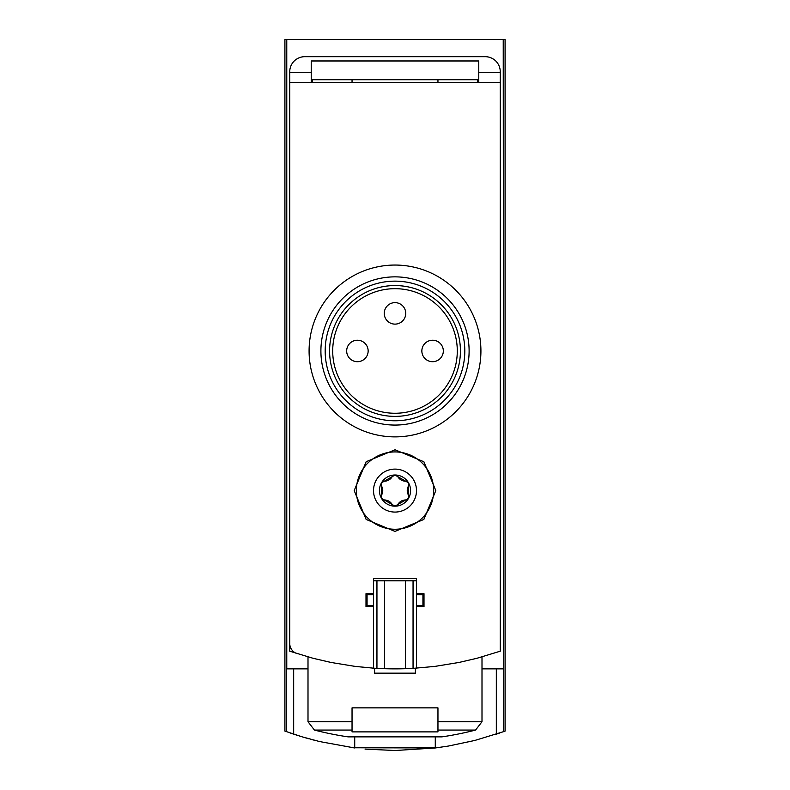 <?xml version="1.0" encoding="UTF-8"?>
<svg xmlns="http://www.w3.org/2000/svg" width="790" height="790" viewBox="0 0 790 790"><rect width="100%" height="100%" fill="white"/><g stroke="black" fill="none" stroke-linecap="round" stroke-linejoin="round"><path stroke-width="1.19" d="M503.23 39.5L505.087 39.5L505.087 731.106L503.684 731.619L503.23 39.5L284.913 39.5L284.913 731.106L302.215 736.853L319.506 741.534L354.72 747.972L354.72 736.863M395.435 750.5L435.28 747.972L448.562 746.017L474.839 740.447L503.684 731.619M435.567 747.933L353.16 747.774M313.571 740.042L310.697 739.282M309.157 738.857L304.249 737.455M300.585 736.359L299.143 735.915M298.383 735.668L295.934 734.898M290.009 732.913L293.673 734.157L293.673 668.873M365.049 749.108L395.04 750.5M496.327 668.873L496.327 734.157L499.922 732.932M416.478 580.808L413.051 580.808L413.051 668.37L434.767 666.414L458.931 662.464L476.824 658.317L500.258 651.197L500.258 71.722A15.04 15.04 0 0 0 485.218 56.683L304.782 56.683A15.04 15.04 0 0 0 289.742 71.722L289.742 643.445A10.744 10.744 0 0 0 297.228 653.686M311.23 79.76L478.77 79.76M478.77 82.456L478.77 60.978L311.23 60.978L311.23 82.456M352.044 721.744L352.044 707.86L437.956 707.86L437.956 731.886L352.044 731.886L352.044 721.744L308.001 721.744L308.001 656.905M435.28 747.972L435.28 736.863M289.742 72.581L311.23 72.581M478.77 72.581L500.258 72.581M308.001 668.873L286.316 668.873L286.316 731.619M286.77 668.873L286.77 39.5M503.23 668.873L481.999 668.873M308.001 721.744L314.45 730.069A322.202 322.202 0 0 0 348.064 736.863L441.936 736.863A322.202 322.202 0 0 0 475.55 730.069L481.999 721.744L481.999 656.905M354.187 490.59L366.145 519.445L394.98 531.403L423.845 519.455L435.813 490.6L423.884 461.755L395.04 449.777L366.165 461.706L354.187 490.59A40.813 40.813 0 0 0 354.187 490.59M416.478 668.162L416.478 606.582L424.003 606.582L424.003 593.695L416.478 593.695L416.478 578.655L373.522 578.655L373.522 593.695L365.997 593.695L365.997 606.582L373.522 606.582L373.522 668.162L355.233 666.414L331.069 662.464L313.176 658.317L289.742 651.197L289.742 82.456L500.258 82.456M408.489 498.372L405.685 499.981A9.026 9.026 0 0 0 397.795 504.534L395 506.163A15.573 15.573 0 0 0 408.489 482.799A15.573 15.573 0 0 0 381.511 482.799A15.573 15.573 0 0 0 395 506.163L392.205 504.534A9.026 9.026 0 0 0 384.315 499.981L381.511 498.372L381.521 495.142A9.026 9.026 0 0 0 381.521 486.038L381.511 482.799L384.315 481.189A9.026 9.026 0 0 0 392.205 476.637L395 475.017L397.795 476.637A9.026 9.026 0 0 0 405.685 481.189L408.489 482.799L408.479 486.038A9.026 9.026 0 0 0 408.479 495.142L408.489 498.372A3.219 3.219 0 0 0 408.489 498.372M397.795 504.534L405.685 499.981M384.315 499.981L392.205 504.534M381.521 486.038L381.521 495.142M392.205 476.637L384.315 481.189M405.685 481.189L397.795 476.637M352.044 79.76L352.044 82.456M312.297 79.76L312.297 82.456M289.742 400.372L289.742 387.485M437.956 79.76L437.956 82.456M477.703 79.76L477.703 82.456M415.402 668.231L415.402 673.169L374.598 673.169L374.598 668.231M416.478 593.695L416.478 606.582M413.051 580.808L405.418 580.808L405.418 668.705L413.051 668.37M405.418 580.808L384.582 580.808L384.582 668.705A322.202 322.202 0 0 0 405.418 668.705M384.582 580.808L376.949 580.808L376.949 668.37L384.582 668.705M373.522 668.162L376.949 668.37M376.949 580.808L373.522 580.808M373.522 593.695L373.522 606.582M373.522 594.771L367.074 594.771L367.074 605.505L373.522 605.505M416.478 605.505L422.926 605.505L422.926 594.771L416.478 594.771M394.417 531.394A40.813 40.813 0 0 0 394.98 531.403M408.479 495.142L408.479 486.038M356.339 490.59A38.661 38.661 0 0 0 414.335 524.076A38.661 38.661 0 0 0 414.335 457.104A38.661 38.661 0 0 0 356.339 490.59M480.922 350.967A85.922 85.922 0 0 1 352.044 425.375A85.922 85.922 0 0 1 352.044 276.559A85.922 85.922 0 0 1 480.922 350.967M457.291 350.967A62.291 62.291 0 0 1 363.854 404.915A62.291 62.291 0 0 1 363.854 297.02A62.291 62.291 0 0 1 457.291 350.967M460.422 350.967A65.422 65.422 0 0 1 362.294 407.62A65.422 65.422 0 0 1 362.294 294.315A65.422 65.422 0 0 1 460.422 350.967M464.806 350.967A69.806 69.806 0 0 1 360.092 411.422A69.806 69.806 0 0 1 360.092 290.503A69.806 69.806 0 0 1 464.806 350.967M469.112 350.967A74.112 74.112 0 0 1 357.949 415.145A74.112 74.112 0 0 1 357.949 286.79A74.112 74.112 0 0 1 469.112 350.967M346.672 350.967A10.744 10.744 0 0 0 357.406 361.702A10.744 10.744 0 0 0 368.15 350.967A10.744 10.744 0 0 0 357.406 340.223A10.744 10.744 0 0 0 346.672 350.967A10.744 10.744 0 0 0 357.406 361.702A10.744 10.744 0 0 0 368.15 350.967A10.744 10.744 0 0 0 357.406 340.223A10.744 10.744 0 0 0 346.672 350.967M384.256 313.373A10.744 10.744 0 0 0 395 324.117A10.744 10.744 0 0 0 405.744 313.373A10.744 10.744 0 0 0 395 302.639A10.744 10.744 0 0 0 384.256 313.373A10.744 10.744 0 0 0 395 324.117A10.744 10.744 0 0 0 405.744 313.373A10.744 10.744 0 0 0 395 302.639A10.744 10.744 0 0 0 384.256 313.373M421.85 350.967A10.744 10.744 0 0 0 432.594 361.702A10.744 10.744 0 0 0 443.328 350.967A10.744 10.744 0 0 0 432.594 340.223A10.744 10.744 0 0 0 421.85 350.967A10.744 10.744 0 0 0 432.594 361.702A10.744 10.744 0 0 0 443.328 350.967A10.744 10.744 0 0 0 432.594 340.223A10.744 10.744 0 0 0 421.85 350.967M437.956 721.744L481.999 721.744M314.45 730.069L352.044 730.069M437.956 730.069L475.55 730.069M373.522 490.59A21.478 21.478 0 0 0 405.744 509.195A21.478 21.478 0 0 0 405.744 471.986A21.478 21.478 0 0 0 373.522 490.59"/></g></svg>

